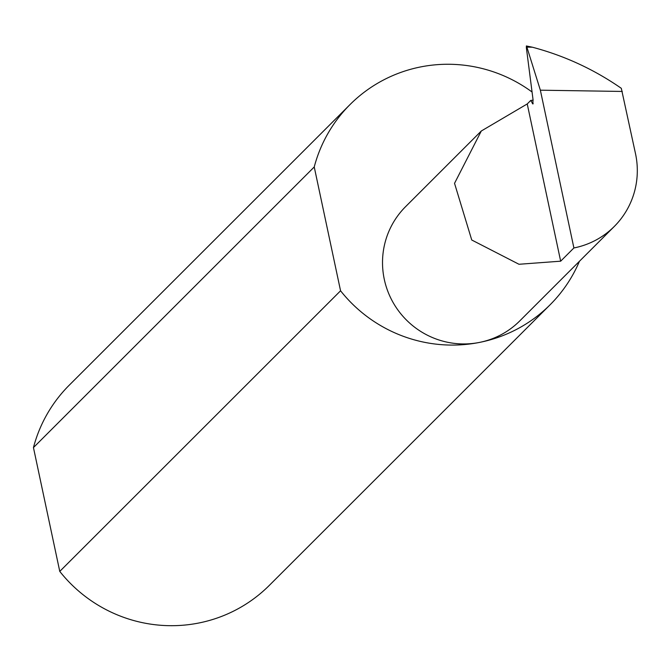 <?xml version="1.0" encoding="UTF-8"?>
<svg xmlns="http://www.w3.org/2000/svg" width="669" height="669" viewBox="0 0 669 669"><rect width="100%" height="100%" fill="white"/><g stroke="black" fill="none" stroke-linecap="round" stroke-linejoin="round"><path stroke-width="1" d="M622.279 91.444L540.36 90.19L573.902 247.956A80.765 79.486 45 0 0 614.276 226.465A80.765 79.486 45 0 0 635.55 153.878L621.309 88.316C594.08 69.409 564.427 55.703 532.357 47.206L526.378 45.969L526.369 47.775L533.017 99.438L532.859 104.004M532.984 103.946L530.709 100.475L527.239 103.946L481.295 131.007L454.535 183.323L471.745 240.004L518.993 264.272L560.664 261.186L527.239 103.946M532.064 92.013A141.519 139.286 45 0 0 420.784 66.9A141.519 139.286 45 0 0 350.029 104.573L69.242 385.185A141.519 139.286 45 0 0 33.45 447.578L59.767 571.401L340.563 290.789A141.519 139.286 45 0 0 479.355 342.444A80.765 79.486 -135 0 1 392.385 301.226A80.765 79.486 -135 0 1 405.556 206.696L481.295 131.007M59.767 571.401A141.519 139.286 45 0 0 198.568 623.056A141.519 139.286 45 0 0 269.323 585.383L550.11 304.771A141.519 139.286 45 0 0 579.454 261.261M614.276 226.465L519.729 320.944A80.765 79.486 -135 0 1 479.355 342.444A141.519 139.286 45 0 0 550.11 304.771M540.36 90.19L526.52 45.952M33.45 447.578L314.238 166.966A141.519 139.286 45 0 1 350.029 104.573M340.563 290.789L314.238 166.966M533.101 100.133L530.709 100.475M573.902 247.956L560.664 261.186M532.281 103.377L533.185 103.394M532.357 47.206L527.021 47.123"/></g></svg>
